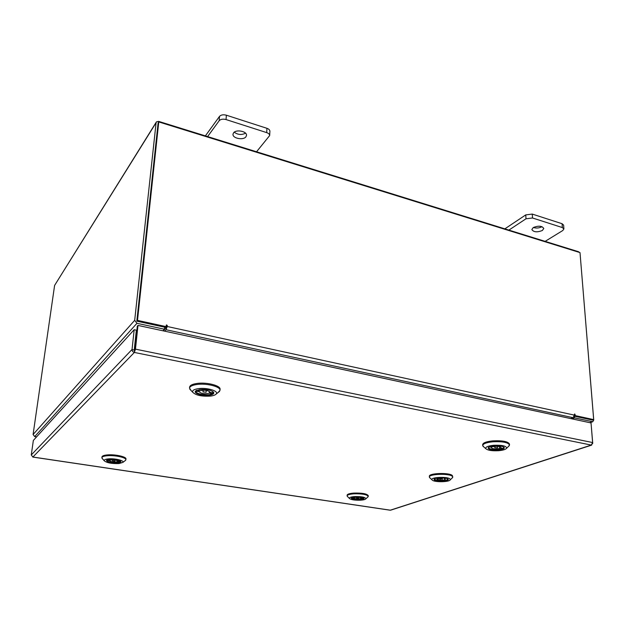 <?xml version="1.0" encoding="UTF-8"?>
<svg xmlns="http://www.w3.org/2000/svg" width="625" height="625" viewBox="0 0 625 625"><rect width="100%" height="100%" fill="white"/><g stroke="black" fill="none" stroke-linecap="round" stroke-linejoin="round"><path stroke-width="0.94" d="M533.227 227.578L531.844 229.562C533.695 232.211 537.203 232.516 542.367 230.469L543.789 228.445C541.906 225.797 538.383 225.508 533.227 227.578M533.344 227.508C536.312 228.398 539.203 228.125 542.031 226.688M545.141 241.367L562.758 230.531L563.898 228.953L562.352 227.562L532.508 217.984L525.992 218.789L508.883 230.109M562.352 227.562L562.062 223.711L532.266 214.078L532.508 217.984M525.992 218.789L525.766 214.891L504.844 228.859M525.766 214.891L532.266 214.078M562.062 223.711L563.609 225.102L563.898 228.953M233.531 132.883L233 134.219C232.375 138.352 243.352 140.523 245.93 136.797L246.5 135.406C247.141 131.281 236.039 129.102 233.531 132.883M234.258 132.18C237.859 134.844 241.617 135.172 245.539 133.172M256.547 151.773L269.656 135.57C269.633 134.297 268.641 133.312 266.695 132.617L226.047 119.562C222.969 118.781 220.68 119.172 219.172 120.734L207.609 136.586M266.695 132.617L266.938 128.312L226.375 115.203L226.047 119.562M219.172 120.734L219.516 116.383L205.375 135.891M219.516 116.383C221.023 114.812 223.312 114.422 226.375 115.203M266.938 128.312C268.883 129.008 269.875 130 269.898 131.281L269.656 135.57M134.578 350.336L134.359 352.445C132.812 351.984 132.047 350.984 132.047 349.461L134.578 350.336L134.773 349.852L137.305 326.18L137.992 325.422L591.039 422.953L592.617 442.547L591.305 445.078L592.578 443.344M390.977 510.078L390.008 510.188M591.109 423.82L592.734 443.375M32.734 457.008L390.297 510.188L591.305 445.078L134.359 352.445L135.461 349.141L134.773 349.852M592.617 442.547L135.461 349.141L137.992 325.422M134.359 352.445L32.883 457.039L31.266 454.945L33.352 440.438L134.18 329.711L132.047 349.461L31.266 454.945M134.234 349.906L136.344 330.172L134.18 329.711M589.945 422.719L592.742 421.734L574.57 417.883L571.938 418.844M592.234 420.016L574.406 416.18L592.406 420.062L593.68 419.609L580.008 252.602L158.766 121.93L137.5 320.391L166.094 326.609L165.359 327.352L136.812 321.156L137.5 320.391M574.57 417.883L574.445 416.164M162.922 330.789L164.453 329.234L136.961 323.297L134.688 320.328L156.102 122.695L156.43 121.883L158.625 121.375L578.5 251.719L579.516 252.453M156.25 122.164L54.602 285.43L33.086 434.531L34.695 436.602L36.57 436.898M164.453 329.234L164.648 327.195L137.188 321.234M580.086 253.586L593.742 420.062L592.742 421.734M136.852 320.797L158.117 123.18M574.469 415.875L575.227 415.602L574.664 413.93L573.188 417.711L570.781 418.594M164.68 331.164L166.094 329.742L167.18 326.484L167.273 325.461L166.43 324.898L166.094 326.609M163.18 330.844L166.281 327.711L167.273 325.461M575.227 415.602L593.68 419.609M166.188 325.625L166.539 326.211M158.766 121.93L158.102 123L136.812 321.156M434.281 480.008L434.078 479.281C434.789 477.508 446.367 477.344 447.969 479.094L448.133 479.281C449.812 481.32 436.297 482.023 434.281 480.008M434.469 478.922L434.492 479.383M432.281 480.141C434.492 482.375 449.25 482.156 450.219 479.867L450 478.961C447.508 476.312 429.781 477.234 432.023 479.867L432.281 480.141M430.102 478.078L429.375 477.094C428.641 473.906 449.539 473.211 452.375 476.359L452.781 477.086L452.086 478.07M429.375 477.094L429.367 476.289C428.625 473.086 449.516 472.391 452.352 475.547L452.781 477.086M437 480.414L438.445 480.617M447.727 479.375L447.727 478.922M441.734 478.984L439.891 479.227L441.734 478.984M444.055 477.984L444.062 478.492L445.031 478.117M447.523 478.805L447.758 479.219C446.82 480.508 443.719 481 438.453 480.688L439.711 480.195C442.961 480.336 444.836 480.008 445.352 479.227L444.062 478.492M439.711 480.195L439.68 478.258M438.125 478.492L438.148 479.961L436.891 480.461L434.453 479.219L434.664 478.812M443.359 477.914L442.492 478.258C439.234 478.117 437.359 478.438 436.852 479.227L438.148 479.961M438.406 478.43L438.453 480.688M355.297 496.992C359.836 496.852 362.742 497.297 364.008 498.328C364.227 499.055 362.883 499.539 359.961 499.773C354.492 499.867 351.602 499.289 351.289 498.039L355.297 496.992M362.617 498.898L363.281 498.633M363.633 498.344L361.484 498.18C360.312 497.266 358.031 497.031 354.633 497.492L353.031 497.281M354.602 496.578C350.852 496.891 349.117 497.516 349.414 498.445C351.055 499.781 354.797 500.359 360.641 500.18C363.562 499.969 365.305 499.516 365.875 498.82C365.484 497.203 361.727 496.453 354.602 496.578M347.641 496.664L347.117 495.898C347.344 494.859 349.57 494.172 353.797 493.828C362.062 493.625 366.875 494.477 368.25 496.375L367.703 497.117M347.117 495.898L347.125 495.156C347.359 494.117 349.586 493.43 353.805 493.086C362.07 492.875 366.883 493.727 368.25 495.633L368.25 496.375M360.656 497.625L360.641 498.695L362.617 498.953C357.328 499.766 353.672 499.43 351.648 497.945L351.664 498.062M358.633 498.227L356.555 498.07L358.633 498.227M352.023 497.562L353.812 498C354.977 498.922 357.258 499.148 360.641 498.695M353.914 497.813L353.922 497.398M362.617 498.539L362.617 498.953M361.375 498.375L361.383 497.977M109.406 459.445C115.094 459.273 118.906 459.992 120.844 461.594C121.102 462.32 120.078 462.805 117.789 463.047C110.836 463.109 107.055 462.211 106.445 460.344L109.406 459.445M120.047 461.961L120.477 461.188M108.148 458.906C105.211 459.227 103.914 459.852 104.242 460.773C106.773 462.852 111.688 463.789 119 463.57L122.891 462.391C124.734 460.617 114.609 458.188 108.148 458.906M102.523 458.805L101.875 457.703C102.078 456.75 103.766 456.102 106.93 455.773C114.484 454.93 126.555 457.531 125.867 459.797L125 460.766M101.875 457.703L101.969 456.883C102.18 455.922 103.859 455.273 107.023 454.945C114.578 454.094 126.641 456.703 125.953 458.977L125.867 459.797M106.891 460.008L106.852 460.492M114.875 461.086L112.414 460.82L114.875 461.086M117.703 460.852L117.609 461.688L120.039 462.016C117.781 463.57 106.305 462.109 106.836 460.32L109.297 460.586C111.148 461.938 113.914 462.305 117.609 461.688M109.297 460.586L109.352 460.117M120.273 461.047L120.445 461.594L118.016 461.273C116.188 459.906 113.406 459.539 109.688 460.156L107.297 459.844M120.086 461.547L120.039 462.016M494.258 445.906C499.398 445.633 502.719 446.148 504.211 447.453C504.648 448.727 502.602 449.609 498.086 450.094C491.539 450.328 488.227 449.555 488.156 447.789C488.867 446.867 490.906 446.234 494.258 445.906M501.844 448.836L502.93 448.406M503.758 447.727L503.703 447.008M493.687 445.281C487.867 445.93 485.25 447.062 485.836 448.688C487.758 450.375 492.023 451.047 498.641 450.703C503.008 450.289 505.664 449.477 506.617 448.258C506.531 445.969 502.219 444.977 493.687 445.281M483.797 446.922L482.695 445.531C483.047 443.711 486.445 442.461 492.883 441.781C502.531 441.336 508.078 442.398 509.516 444.953L508.523 446.398M482.695 445.531L482.664 444.633C483.016 442.805 486.406 441.547 492.844 440.867C502.492 440.422 508.039 441.484 509.477 444.047L509.516 444.953M488.625 447.328L488.625 448.039M497.328 447.844L494.781 447.68L497.328 447.844M499.453 446.617L499.531 448.539L501.844 448.906C495.188 450.172 490.758 449.805 488.562 447.797L488.922 447.141M489.414 446.906L491.625 447.266L491.305 447.75C492.562 448.984 495.305 449.25 499.531 448.539M491.625 447.266L491.594 446.578M503.383 446.836L503.805 447.477L503.023 448.422L500.711 448.047L501.047 447.547C499.773 446.305 497.023 446.047 492.789 446.766L490.828 446.453M501.813 448.227L501.844 448.906M500.711 448.047L500.664 447.062M199.883 389.484C206.641 389.086 211.227 390.062 213.656 392.398C214.195 393.797 212.695 394.742 209.148 395.25C202.609 396.172 193.406 393.398 195.539 391.094L199.883 389.484M212.391 393.609L213.305 392.477L213.055 391.727M198.5 388.617C193.961 389.297 192.047 390.516 192.75 392.289C195.898 395.32 201.812 396.586 210.484 396.086C213.445 395.703 215.359 395.008 216.219 393.977C218.992 391.055 207.07 387.391 198.5 388.617M191.086 390.539L189.539 388.125C189.852 386.352 192.359 385.133 197.07 384.461C206.805 383.062 220.781 386.703 220.008 390.328L218.125 392.492M189.539 388.125L189.625 387.102C189.938 385.32 192.445 384.094 197.156 383.43C206.883 382.023 220.852 385.672 220.078 389.305L220.008 390.328M196.234 390.516L195.992 391.758M206.094 392.227L203.008 391.867L206.094 392.227M209.5 391.469L209.375 393.172L212.391 393.672C208.898 396.109 195.289 394.195 195.922 391.328L199.055 391.57C201.031 393.695 204.477 394.227 209.375 393.172M199.062 391.477L199.133 390.68M212.555 391.375L213.117 392.984L210.117 392.367C208.125 390.242 204.672 389.711 199.766 390.781L196.789 390.234M212.445 392.867L212.391 393.672M592.305 421.711L589.648 422.656M34.695 436.602L136.961 323.297M33.086 434.531L134.688 320.328M54.602 285.43L156.102 122.695M573.188 417.711L166.094 329.742M167.18 326.484L574.508 415.148M574.477 414.687L575.141 414.438M591.688 445.102L390.625 510.188M390.164 510.211L32.828 457.078M450.219 479.867L452.648 477.523M432.023 479.867L429.523 477.531M439.891 479.227L439.867 478.242M442.312 479.227L442.289 478.242M349.414 498.445L347.211 496.234M365.875 498.82L368.141 496.711M358.742 498.117L358.75 497.289M356.555 498.07L356.562 497.242M104.242 460.773L101.969 458.18M122.891 462.391L125.672 460.25M114.898 461.031L115.016 460.016M112.414 460.82L112.531 459.797M503.719 447.031L504.211 447.453M485.836 448.688L482.922 446.164M506.617 448.258L509.344 445.594M488.609 447.352L488.156 447.789M497.555 447.625L497.508 446.367M494.781 447.68L494.727 446.422M213.156 391.883L213.656 392.398M192.75 392.289L189.797 389.188M216.219 393.977L219.594 391.336M196.109 390.656L195.539 391.094M206.164 392.094L206.297 390.383M213.242 392.578L213.273 392.164M195.922 391.328L195.953 390.914M203.008 391.867L203.141 390.156"/></g></svg>
